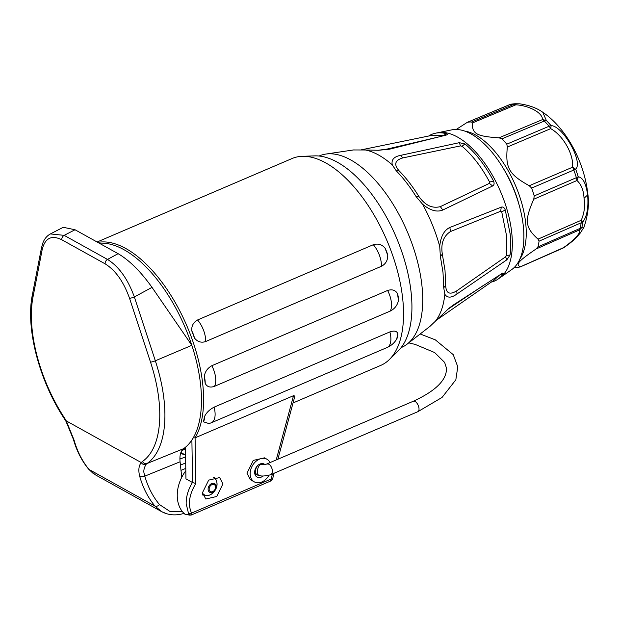 <?xml version="1.0" encoding="UTF-8"?>
<svg xmlns="http://www.w3.org/2000/svg" width="619" height="619" viewBox="0 0 619 619"><rect width="100%" height="100%" fill="white"/><g stroke="black" fill="none" stroke-linecap="round" stroke-linejoin="round"><path stroke-width="0.93" d="M471.655 121.989L514.134 104.271A9.115 4.472 67.4 0 1 515.875 104.804A9.115 1.076 -92.1 0 1 516.285 103.76A9.115 7.761 -88.3 0 0 514.134 104.271A76.911 37.519 -113.2 0 0 509.994 104.549L509.994 104.549A9.115 4.441 -112.6 0 0 509.514 104.688L467.399 122.276A77.367 37.744 66.8 0 1 471.655 121.989L472.289 122.988C472.165 133.921 476.537 136.342 499.007 137.828L501.939 138.818A77.367 37.744 66.8 0 1 506.799 144.165L507.348 147.02C505.266 168.004 508.849 174.326 529.253 185.739L531.636 188.06A77.367 37.744 66.8 0 1 532.998 191.983A77.367 37.744 66.8 0 1 534.243 195.913L533.748 199.225L576.962 180.516A9.115 6.182 -64.1 0 0 578.216 176.794A9.115 1.756 -16.9 0 1 576.374 177.676A9.115 4.511 66.6 0 1 576.962 180.516C581.241 184.354 583.601 190.265 584.042 198.25C585.272 205.887 584.328 213.238 581.218 220.287L583.013 221.679C587.083 216.124 588.623 207.218 587.632 194.97C586.085 183.58 582.943 177.521 578.216 176.794A76.524 37.333 -113.2 0 0 575.685 169.188C583.423 161.969 562.888 125.672 551.042 125.634A76.524 37.333 -113.2 0 0 546.337 120.457L542.739 112.225C536.681 107.938 528.951 105.137 519.534 103.806L516.285 103.76A76.524 37.333 -113.2 0 0 514.18 103.799L519.534 103.806M507.348 147.02L550.717 128.651A9.115 2.228 -71.5 0 0 551.042 125.634A9.115 4.248 -40.3 0 0 549.061 126.261A76.911 37.519 -113.2 0 0 544.333 121.053L544.333 121.053A9.115 4.495 -112.7 0 0 542.499 119.599L546.337 120.457A9.115 4.937 -44.3 0 0 544.333 121.053L501.939 138.818M506.799 144.165L549.061 126.261A9.115 4.511 -113 0 1 550.709 128.651C563.143 135.476 573.921 154.533 572.544 167.231L575.685 169.188A9.115 0.921 -19.9 0 1 573.828 170.032L573.828 170.024A9.115 4.519 -113.1 0 0 572.544 167.231L529.253 185.739M539.079 241.155L581.195 222.786A9.115 6.244 8.5 0 0 583.013 221.679A76.524 37.333 -113.2 0 1 581.891 227.258A9.115 6.732 14.5 0 1 580.065 228.396A76.911 37.519 -113.2 0 0 581.195 222.786L581.195 222.786A9.115 4.503 -113.6 0 0 581.218 220.287L538.012 239.135L539.079 241.155A77.367 37.744 66.8 0 1 537.919 246.911L536.015 249.016C518.142 261.373 515.557 264.267 520.146 266.743L519.921 267.006A77.367 37.744 66.8 0 1 517.298 267.284L514.327 267.408M536.015 249.016L579.252 230.028A9.115 4.472 -113.7 0 0 580.065 228.396L537.919 246.911M519.921 267.006L563.437 247.685C574.331 240.187 582.146 231.46 579.252 230.028A9.115 8.473 -90.9 0 0 581.891 227.258L583.934 227.32L580.011 233.394C576.088 237.564 574.672 240.187 563.816 247.646A9.115 9.115 0 0 1 562.64 248.273L562.64 248.273A9.115 4.449 -113.8 0 0 563.437 247.685L564.033 247.19M514.18 103.799L511.48 104.124A9.115 7.908 -99.7 0 0 509.994 104.549L467.399 122.276L456.226 129.456M464.915 131.127A72.934 35.577 66.8 0 1 519.798 196.819A72.934 35.577 66.8 0 1 519.782 259.276M533.748 199.225C524.308 220.797 525.013 227.312 538.012 239.135M519.194 205.26A66.945 32.66 -113.2 0 0 503.603 168.832M511.634 269.652A76.416 37.279 -113.2 0 0 523.326 226.237A76.416 37.279 -113.2 0 0 451.785 129.858L437.44 132.806A79.371 38.718 66.8 0 1 457.511 137.062A79.371 38.718 66.8 0 1 511.751 232.906A79.371 38.718 66.8 0 1 499.61 278.008L511.634 269.652M401.127 347.607L401.561 347.421A104.201 50.835 -113.2 0 0 407.155 344.11L429.95 326.375L448.984 308.285L452.969 305.237L502.001 273.497L502.79 273.033L503.417 273.652A79.781 38.92 66.8 0 1 497.9 279.192A79.781 38.92 66.8 0 1 491.3 282.109M456.984 293.971L456.791 290.814L505.561 256.831L506.412 255.531L506.419 235.058L501.746 211.953L500.686 211.241L501.251 207.148C502.976 206.63 504.307 207.535 505.228 209.88L510.133 233.812A79.781 38.92 66.8 0 1 510.056 255.005L506.876 259.802L456.984 293.971C451.375 298.072 447.32 298.165 444.829 294.242L443.715 287.688L443.018 272.584L440.372 256.39L439.714 246.424A96.525 47.09 -113.2 0 0 422.576 204.224L416.076 196.571C409.925 186.659 403.317 178.086 396.261 170.829L392.299 164.909A96.525 47.09 -113.2 0 0 378.619 155.044A96.525 47.09 -113.2 0 0 365.442 149.991L353.449 149.953L325.795 154.077A104.201 50.835 -113.2 0 0 319.536 155.841L319.102 156.027M501.251 207.148L449.874 227.459C444.109 230.191 440.728 236.512 439.714 246.424M442.794 210.027L440.333 206.63L489.366 183.379L489.614 182.063L493.513 181.034C494.504 183.402 494.217 185.042 492.647 185.971L442.794 210.027C436.906 212.433 430.166 210.499 422.576 204.224M489.614 182.063C481.536 166.968 472.343 155.029 462.029 146.254L460.497 145.898L459.306 142.68L464.954 143.948A79.781 38.92 66.8 0 1 493.521 181.027M459.306 142.68L400.686 155.346C393.924 156.638 391.131 159.826 392.299 164.909M389.591 149.179L386.952 149.102L439.645 136.722L389.591 149.179L378.488 150.27L365.442 149.991M439.645 136.722L446.059 135.135M445.827 135.197C447.576 134.694 447.831 134.207 446.585 133.743L443.003 135.677L432.116 135.313M428.696 136.018A79.781 38.92 66.8 0 1 435.405 133.224A79.781 38.92 66.8 0 1 446.585 133.743M407.155 344.11A104.201 50.835 -113.2 0 0 421.949 285.746A104.201 50.835 -113.2 0 0 325.795 154.077M293.042 402.954L380.685 365.427A112.534 54.905 -113.2 0 0 389.312 359.593L398.288 350.803A107.907 52.646 -113.2 0 0 411.124 292.532A107.907 52.646 -113.2 0 0 314.831 155.88L302.281 156.305A112.534 54.905 -113.2 0 0 292.098 158.518L97.106 242.006M389.312 359.593A112.534 54.905 -113.2 0 0 402.706 298.815A112.534 54.905 -113.2 0 0 302.281 156.305M390.264 311.071C394.597 308.896 397.321 305.422 398.435 300.648L397.545 293.7C395.495 290.133 392.191 289.058 387.618 290.458L211.837 365.713C207.497 368.158 204.982 371.733 204.285 376.453A15.46 7.544 66.8 0 1 205.175 383.393C207.102 386.898 210.205 387.873 214.483 386.326L390.264 311.071A18.493 9.022 -113.2 0 0 391.518 305.399A18.493 9.022 66.8 0 0 387.618 290.458M277.892 459.213L294.892 396.067L293.514 395.688L195.086 437.834L195.813 483.524C189.128 494.643 187.704 504.5 191.55 513.097L190.992 515.093M397.824 333.718A15.46 7.544 66.8 0 1 396.702 339.065L397.824 333.718C396.949 331.033 394.303 330.43 389.877 331.908A18.493 9.022 66.8 0 1 389.738 344.876A18.493 9.022 -113.2 0 1 387.138 347.491C391.138 345.742 394.272 343.019 396.547 339.32L396.671 339.111M204.556 416.471L203.434 421.802L209.013 423.597L211.358 422.754A18.493 9.022 66.8 0 0 213.957 420.131A18.493 9.022 -113.2 0 0 214.097 407.163C209.632 409.507 206.452 412.61 204.556 416.471A15.46 7.544 66.8 0 1 203.442 421.802M389.877 331.908L214.097 407.163M269.845 481.334A4.635 2.259 -113.2 0 0 270.139 481.249A4.635 2.259 -113.2 0 0 271.076 479.052A4.635 1.756 15.1 0 0 272.786 478.201L274.124 473.226M202.498 492.67L208.688 480.112L219.644 477.582L222.933 483.919L216.743 496.484L205.787 499.015L202.498 492.67M269.025 475.191A12.968 9.579 -60.9 0 1 254.347 481.892L250.331 479.663L246.981 473.202L253.287 460.412L264.445 457.836L266.944 459.221A12.968 9.579 -60.9 0 1 270.054 462.571M99.28 243.213A112.078 54.673 -113.2 0 1 191.836 345.317A112.078 54.673 -113.2 0 1 191.89 440.008A112.078 54.673 66.8 0 1 185.452 447.258L185.955 478.866L192.563 482.549L195.813 483.524M192.439 482.472C188.184 489.598 186.087 496.662 186.164 503.657L188.547 513.608L191.55 513.097L271.076 479.052L272.453 473.937M272.786 478.201A4.635 4.635 0 0 1 270.139 481.249L191.225 515.039L188.671 514.559L188.547 513.608M188.671 514.559L184.88 514.172A32.838 24.257 -60.9 0 1 185.715 470.881L185.824 470.943M190.195 515.24L184.88 514.172M193.198 437.896L195.086 437.834A112.534 54.905 66.8 0 0 202.769 384.422A112.534 54.905 66.8 0 0 97.817 242.408M205.175 383.393L204.285 376.453M381.443 266.278C385.676 264.05 387.78 260.39 387.742 255.314L385.026 248.087C381.915 244.412 378.016 243.29 373.327 244.714L197.554 319.977C193.329 322.375 191.403 325.996 191.766 330.84L194.482 338.059C197.562 341.866 201.291 343.027 205.67 341.533L381.443 266.278A18.493 9.022 66.8 0 0 380.538 258.843A18.493 9.022 -113.2 0 0 373.327 244.714M181.746 477.326L180.083 461.782C179.487 455.298 180.655 450.926 183.603 448.667A112.078 54.673 -113.2 0 0 185.452 447.258M179.912 459.097L185.599 456.845M92.858 473.156L88.54 469.047L95.434 474.858L161.714 511.681L154.982 506.094L89.004 469.434C82.281 461.256 77.321 451.514 74.118 440.217L66.287 420.912L66.04 421.462L64.5 418.939A3.706 1.099 -33.2 0 1 64.624 418.181A107.582 52.483 66.8 0 1 33.024 296.865L42.154 249.751A3.706 2.623 -169 0 1 41.488 247.778A3.706 2.623 -169 0 1 41.488 247.77L43.005 242.602C44.576 238.663 47.036 235.769 50.402 233.928L63.246 227.297L75.031 229.75L118.105 253.674L107.505 259.431C118.848 266.472 127.8 278.976 134.346 296.95A3.706 0.573 161.8 0 1 129.541 298.304C123.684 281.8 115.552 270.31 105.137 263.841L61.799 239.77C51.524 234.748 44.97 238.075 42.154 249.751M166.797 513.77L161.714 511.681M139.817 476.715C143.066 488.043 148.119 497.831 154.982 506.094C156.421 506.636 157.93 506.133 159.501 504.586C152.854 496.585 147.956 487.099 144.807 476.135L139.817 476.715C138.176 470.564 138.656 465.844 141.24 462.555L142.494 461.441A3.706 3.219 55.3 0 0 147.036 463.515L145.968 464.467C141.875 471.902 145.008 474.448 144.482 475.075L144.807 476.135L180.083 461.782M88.54 469.047C81.685 460.683 76.64 450.802 73.421 439.405L74.118 440.217M61.799 239.77A3.706 2.739 119.1 0 1 64.167 235.352L50.402 233.928M64.624 418.181L66.287 420.912L141.24 462.555C142.494 464.382 144.065 465.024 145.968 464.467M182.543 511.789L170.07 511.518L159.501 504.586M129.541 298.304L150.518 362.146A3.706 0.573 -18.2 0 0 155.33 360.792L191.836 345.317L152.011 287.363C140.799 271.617 129.495 260.39 118.105 253.674M203.775 494.929A12.736 9.409 -60.9 0 1 202.854 495.161M264.793 464.451A7.413 5.47 119.1 0 0 264.243 464.08A7.413 5.47 119.1 0 0 257.659 465.565A7.413 5.47 119.1 0 0 254.695 473.102A7.413 5.47 119.1 0 0 257.04 477.032A7.413 5.47 119.1 0 0 263.168 475.957M266.65 464.134C269.335 463.383 271.339 465.658 272.67 470.951L271.563 474.324M267.075 463.848L267.044 463.863C266.108 464.366 264.29 464.552 261.597 464.412L261.597 464.412A5.695 2.863 101.7 0 0 258.541 466.803A5.695 2.863 101.7 0 0 257.465 472.506A5.695 2.863 101.7 0 0 259.291 475.57L255.802 474.371M254.347 481.892A12.968 9.579 -60.9 0 1 250.238 475.013A12.968 9.579 -60.9 0 1 255.423 461.82A12.968 9.579 -60.9 0 1 266.944 459.221M261.032 464.258L261.001 464.242A5.695 4.031 115.6 0 0 260.978 464.227L260.514 464.018M254.788 473.697L255.5 474.216M254.78 473.659L255.546 474.247L254.819 473.837M440.372 256.39L442.345 254.208L445.022 270.488L445.703 285.529L443.715 287.688M442.345 254.208C440.658 243.785 443.359 236.234 450.454 231.552L500.686 211.241M456.791 290.814C449.711 295.155 446.013 293.398 445.703 285.529M510.056 255.005L506.412 255.531M501.746 211.953L505.228 209.88M447.645 309.423L483.749 285.197M436.565 320.077L494.318 279.989L499.131 275.37M500.307 274.604L503.417 273.652M386.952 149.102L378.194 150.27M396.261 170.829L399.093 170.774C393.638 164.53 394.876 160.244 402.814 157.915L460.497 145.898M399.093 170.774C406.165 178.001 412.772 186.582 418.924 196.509L416.076 196.571M440.333 206.63C432.279 208.727 425.145 205.353 418.924 196.509M462.029 146.254L464.954 143.948M472.289 122.988L515.875 104.804C529.547 105.648 542.701 112.96 542.499 119.599L499.007 137.828M534.243 195.913L576.374 177.676A76.911 37.519 -113.2 0 0 573.828 170.024L531.636 188.06M584.042 198.25L587.632 194.97M509.514 104.688L509.514 104.688A9.115 9.115 0 0 1 511.48 104.124M435.111 321.524A96.525 47.09 -113.2 0 0 444.829 294.242M293.514 395.688L276.221 459.932M397.545 293.7A15.46 7.544 66.8 0 1 398.435 300.648M211.837 365.713A18.493 9.022 -113.2 0 1 215.745 380.662A18.493 9.022 66.8 0 1 214.483 386.326M385.026 248.087A15.46 7.544 66.8 0 1 387.742 255.314M197.554 319.977A18.493 9.022 66.8 0 1 204.757 334.098A18.493 9.022 -113.2 0 1 205.67 341.533M191.766 330.84A15.46 7.544 66.8 0 1 194.482 338.059M191.89 440.008L192.563 482.549M152.011 287.363L134.346 296.95L155.33 360.792A111.288 54.294 66.8 0 1 147.036 463.515L183.603 448.667M185.468 448.427A112.534 54.905 66.8 0 1 181.839 450.539M180.439 465.101L185.7 462.95M64.5 418.939C39.314 381.056 25.433 328.155 32.358 294.884A3.706 2.623 11 0 0 33.024 296.865M75.031 229.75L64.167 235.352L107.505 259.431A3.706 2.739 -60.9 0 0 105.137 263.841M150.518 362.146A107.582 52.483 66.8 0 1 142.494 461.441M181.003 470.363L185.785 468.413M267.114 463.832L413.384 401.205A5.695 2.778 66.8 0 1 416.78 402.954A5.695 2.778 66.8 0 1 418.986 408.308A5.695 2.778 66.8 0 1 417.871 411.681L442.074 397.421L455.839 379.803L457.766 366.796L453.232 354.641L435.335 339.854L420.193 333.981M261.597 464.412L261.133 464.289A5.695 3.536 108.5 0 0 261.117 464.281A5.695 3.536 108.5 0 0 257.14 466.262A5.695 3.536 108.5 0 0 255.554 471.995A5.695 3.536 108.5 0 0 257.519 475.098M261.071 464.281L260.97 464.227A5.695 4.031 115.6 0 0 260.112 463.971M254.711 473.226A5.695 4.031 115.6 0 0 256.049 474.502M449.874 227.459L450.454 231.552M506.876 259.802L505.561 256.831M452.969 305.237L451.05 306.923M400.686 155.346L402.814 157.915M492.647 185.971L489.366 183.379M202.514 493.157A9.772 7.219 119.1 0 0 211.52 494.078A9.772 7.219 119.1 0 0 216.99 483.617A9.772 7.219 119.1 0 0 216.944 482.936A9.772 7.219 119.1 0 0 213.145 477.419M208.123 489.668A4.96 3.668 -60.9 0 1 208.1 489.18A4.96 3.668 -60.9 0 1 211.86 483.509A4.96 3.668 -60.9 0 1 216.093 486.255A4.96 3.668 -60.9 0 1 216.116 486.735A4.96 3.668 -60.9 0 1 212.356 492.415A4.96 3.668 -60.9 0 1 208.123 489.668M209.176 489.467A3.969 2.933 -60.9 0 1 209.152 489.08A3.969 2.933 -60.9 0 1 212.162 484.538A3.969 2.933 -60.9 0 1 215.544 486.735A3.969 2.933 -60.9 0 1 215.567 487.122A3.969 2.933 -60.9 0 1 212.565 491.664A3.969 2.933 -60.9 0 1 209.176 489.467M202.653 494.31L203.62 494.844A10.144 7.49 -60.9 0 1 202.622 494.14M583.934 227.32C588.12 214.808 589.381 203.481 587.725 193.36C584.46 163.493 567.53 129.077 542.739 112.225M497.9 279.192L499.61 278.008M437.44 132.806L435.405 133.224M185.476 449.007L181.816 450.578M181.235 458.578L179.912 458.431M185.576 454.98L180.562 453.456M180.872 452.489L183.688 454.075M73.421 439.405L66.04 421.462M32.358 294.884L41.488 247.778M161.915 511.766C168.809 515.341 176.353 515.82 184.539 513.221M271.656 474.278C272.67 474.255 263.694 477.063 259.291 475.57M271.586 474.309L417.871 411.681M413.384 401.205C435.993 390.775 447.011 379.71 446.438 368.003L444.643 362.425L434.654 352.559L415.125 344.388L408.757 342.872M260.351 463.879L260.986 464.235M387.138 347.491L211.358 422.754M448.992 308.293L447.939 309.167M432.348 135.267L361.45 149.806M520.3 266.913L562.64 248.273M179.912 458.47L180.57 458.834M203.62 494.844C209.114 498.457 218.12 490.31 216.952 482.82C216.619 480.174 215.458 478.27 213.478 477.117"/></g></svg>
